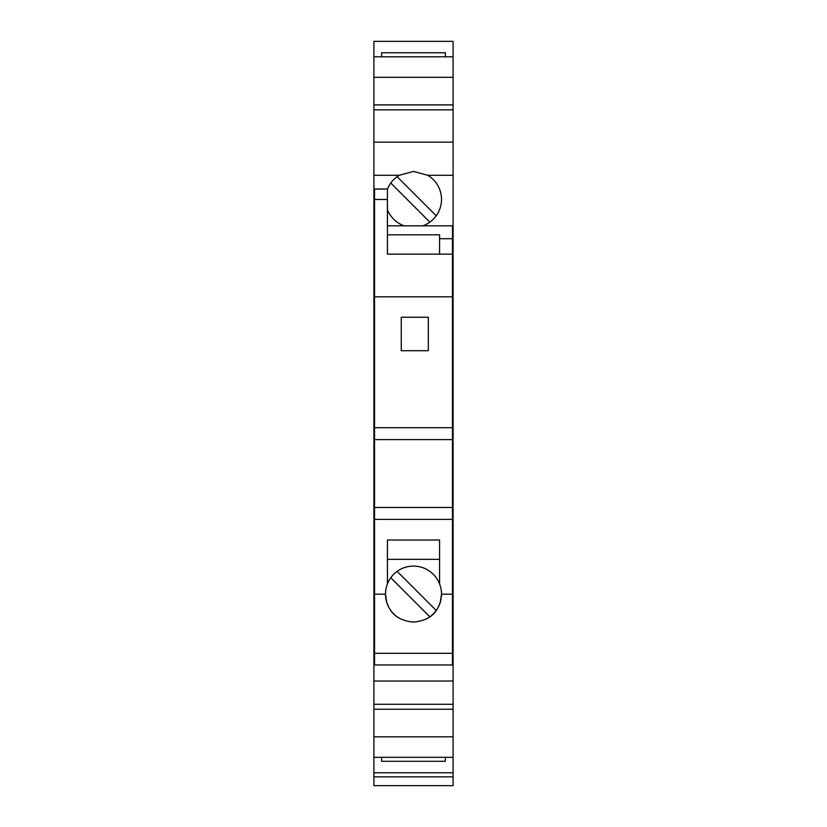 <?xml version="1.0" encoding="UTF-8"?>
<svg xmlns="http://www.w3.org/2000/svg" width="827" height="827" viewBox="0 0 827 827"><rect width="100%" height="100%" fill="white"/><g stroke="black" fill="none" stroke-linecap="round" stroke-linejoin="round"><path stroke-width="1.24" d="M373.907 772.769L453.093 772.769L453.093 776.853L373.907 776.853L373.907 41.35L453.093 41.35L453.093 109.826L373.907 109.826M373.907 776.853L373.907 785.65L453.093 785.65L453.093 776.853M373.907 709.235L453.093 709.235L453.093 615.35L452.452 615.35M453.093 709.235L453.093 772.769M453.093 615.35L453.093 109.826M373.907 175.272L399.307 175.272A28.004 28.004 0 0 0 387.429 189.197L387.429 254.147L452.452 254.147L452.452 507.468L374.548 507.468L374.548 189.001L387.429 189.001L374.548 189.176M374.548 653.309L452.452 653.309L452.452 664.97L374.548 664.97L374.548 507.468M374.548 519.377L452.452 519.377L452.452 594.179L441.504 594.179L440.264 602.356C438.196 606.915 435.219 619.961 413.5 622.111C391.781 619.961 388.804 606.915 386.736 602.356L385.496 594.179A28.004 28.004 0 0 0 397.456 617.056M452.452 507.468L452.452 519.377M428.314 317.248L401.271 317.248L401.271 350.72L428.314 350.72L428.314 317.248M452.452 653.309L452.452 594.179M441.504 594.696A28.004 28.004 0 0 0 439.571 583.883L439.571 540.021L387.429 540.021L387.429 583.883A28.004 28.004 0 0 0 385.496 594.179L374.548 594.179M452.452 439.613L374.548 439.613M387.429 559.331L439.571 559.331M439.571 583.883A28.004 28.004 0 0 0 387.429 583.883M429.544 617.056A28.004 28.004 0 0 0 429.864 616.839A28.004 28.004 0 0 0 432.418 614.75M432.779 614.42A28.004 28.004 0 0 0 441.122 598.758M387.429 225.812L452.452 225.812L452.452 238.693L439.571 238.693L439.571 254.147M452.452 254.147L452.452 238.693M453.093 543.556L452.452 543.556M374.548 543.556L373.907 543.556M453.093 681.024L373.907 681.024M373.907 736.826L453.093 736.826M373.907 757.325L453.093 757.325M381.629 757.325L381.629 761.295L445.371 761.295L445.371 757.325M445.371 56.805L445.371 52.763L381.629 52.763L381.629 56.805M373.907 56.805L453.093 56.805M453.093 175.272L427.693 175.272L413.5 171.406L399.307 175.272M373.907 142.13L453.093 142.13M373.907 77.304L453.093 77.304M373.907 104.895L453.093 104.895M422.855 225.812A28.004 28.004 0 0 0 427.693 175.272M436.232 215.775L397.136 176.689M390.768 183.056L429.864 222.153M453.093 704.294L373.907 704.294M429.864 616.839L390.768 577.742M373.907 528.112L374.548 528.112M452.452 528.112L453.093 528.112M373.907 409.634L374.548 409.634M452.452 409.634L453.093 409.634M373.907 425.088L374.548 425.088M452.452 425.088L453.093 425.088M387.429 209.634A28.004 28.004 0 0 0 404.145 225.812M374.548 427.704L452.452 427.704M374.548 296.81L452.452 296.81M387.429 234.827L439.571 234.827L439.571 238.693M397.136 571.364L436.232 610.46M441.36 597.001A28.004 28.004 0 0 0 441.484 595.161M387.429 199.483L374.548 199.483M374.548 615.35L373.907 615.35"/></g></svg>
